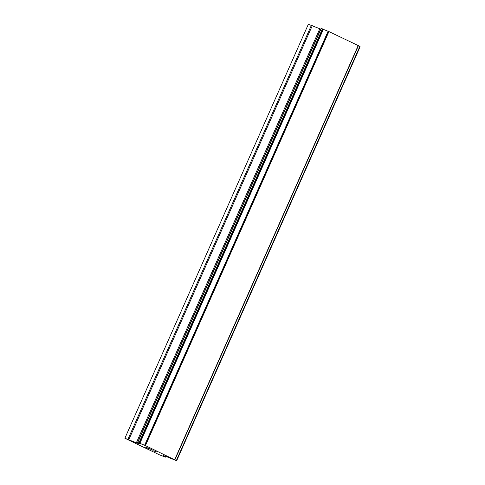 <?xml version="1.0" encoding="UTF-8"?>
<svg xmlns="http://www.w3.org/2000/svg" width="485" height="485" viewBox="0 0 485 485"><rect width="100%" height="100%" fill="white"/><g stroke="black" fill="none" stroke-linecap="round" stroke-linejoin="round"><path stroke-width="0.73" d="M320.815 29.161L308.351 24.25L124.881 438.264L137.231 443.138L140.044 444.036L137.764 442.478L145.445 445.6L176.649 460.75L166.179 456.5L163.366 455.603L165.549 457.131L159.929 455.045L124.881 438.264M358.415 45.645L174.933 459.659L358.415 45.645L328.909 31.592L321.167 28.47M358.348 45.79L359.803 46.56L176.34 460.568M147.264 447.734L145.682 447.212L148.683 448.673L145.033 446.94L151.981 449.74M145.682 447.212L148.804 448.479M145.136 446.97L148.689 448.661M154.945 451.25L156.449 451.862M154.188 450.898L154.951 451.238M153.151 450.795L155.685 451.565M152.83 450.632L153.157 450.783M328.09 31.246L144.627 445.26M328.569 31.446L145.106 445.46M328.909 31.592L145.445 445.6M358.215 45.511L174.752 459.525M358.318 45.578L174.855 459.592M311.418 25.256L127.955 439.264M312.316 25.602L128.852 439.616M319.803 28.773L136.34 442.787M320.7 29.124L137.231 443.138M321.228 28.463L137.764 442.478M322.428 28.857L138.965 442.872M322.877 29.033L139.413 443.041M322.919 29.051L139.456 443.066M323.392 29.258L139.929 443.272M176.619 460.72L360.082 46.712L176.607 460.714M165.967 456.433L165.67 457.112M321.137 28.445L137.673 442.453M360.119 46.736L176.649 460.75M166.046 456.458L165.731 457.167"/></g></svg>
